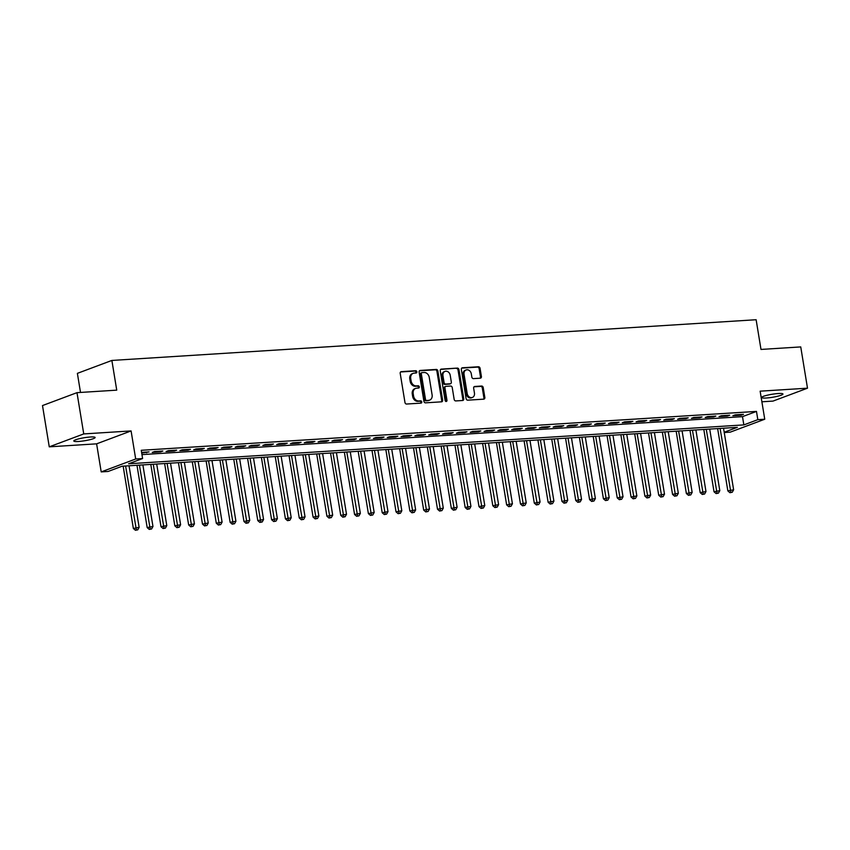 <?xml version="1.0" encoding="UTF-8"?>
<svg xmlns="http://www.w3.org/2000/svg" width="850" height="850" viewBox="0 0 850 850"><rect width="100%" height="100%" fill="white"/><g stroke="black" fill="none" stroke-linecap="round" stroke-linejoin="round"><path stroke-width="1.27" d="M416.84 371.801A1.158 0.935 69.5 0 0 415.714 370.728L401.296 371.641A1.657 1.339 69.5 0 0 400.201 373.341L404.972 402.507A1.657 1.339 69.5 0 0 406.598 404.037L421.016 403.123A1.158 0.935 69.5 0 0 420.644 400.86L418.774 400.977A5.302 4.282 69.5 0 1 413.589 396.068L413.185 393.635A5.302 4.282 69.5 0 1 415.671 388.397A5.302 4.282 69.5 0 1 416.681 388.174L418.551 388.057A1.158 0.935 69.5 0 0 418.179 385.794L416.309 385.911A5.302 4.282 69.5 0 1 411.124 381.002L410.72 378.569A5.302 4.282 69.5 0 1 413.206 373.331A5.302 4.282 69.5 0 1 414.216 373.118L416.086 372.991A1.158 0.935 69.5 0 0 416.84 371.801M415.735 373.022A1.158 0.935 69.5 0 0 414.779 371.078L400.562 371.971M420.665 403.144A1.158 0.935 69.5 0 0 419.709 401.211L417.849 401.328L418.774 400.977M418.2 388.078A1.158 0.935 69.5 0 0 417.244 386.144L415.374 386.261L416.309 385.911M778.249 393.539A10.806 1.519 170.7 0 0 767.168 395.239A10.806 1.519 170.7 0 0 761.611 397.513A10.806 1.519 170.7 0 0 766.317 398.002A10.806 1.519 170.7 0 0 777.399 396.302A10.806 1.519 170.7 0 0 782.956 394.028A10.806 1.519 170.7 0 0 778.249 393.539M90.44 437.006A10.806 1.519 170.7 0 0 79.358 438.706A10.806 1.519 170.7 0 0 73.801 440.991A10.806 1.519 170.7 0 0 78.508 441.469A10.806 1.519 170.7 0 0 89.59 439.769A10.806 1.519 170.7 0 0 95.136 437.495A10.806 1.519 170.7 0 0 90.44 437.006M480.314 378.186A1.657 1.339 69.5 0 0 481.397 376.476L480.059 368.294A1.657 1.339 69.5 0 0 478.444 366.764L462.421 367.774A1.657 1.339 69.5 0 0 461.337 369.484L466.108 398.639A1.657 1.339 69.5 0 0 467.734 400.169L483.746 399.16A1.657 1.339 69.5 0 0 484.84 397.46L483.214 387.579A1.657 1.339 69.5 0 0 481.599 386.038L474.746 386.474A1.657 1.339 69.5 0 0 473.652 388.184L474.449 393.082A4.431 3.581 69.5 0 1 472.377 397.46A4.431 3.581 69.5 0 1 467.192 393.539L464.047 374.34A4.431 3.581 69.5 0 1 466.129 369.962A4.431 3.581 69.5 0 1 471.314 373.883L471.835 377.081A1.657 1.339 69.5 0 0 473.461 378.622L480.314 378.186M141.95 454.601L742.496 416.649L756.479 411.411L757.828 419.666L764.745 419.231L730.256 432.14L724.253 432.522M76.989 392.658L83.746 433.925L49.258 446.834L42.5 405.567L76.989 392.658L116.737 390.15L111.871 360.442L756.128 319.728L760.994 349.435L800.742 346.917L807.5 388.184L760.144 391.17L764.745 419.231M49.258 446.834L96.613 443.838L131.091 430.929L83.746 433.925M131.091 430.929L135.692 458.989L142.598 458.543L128.616 463.781L743.846 424.904L757.828 419.666M756.479 411.411L141.249 450.298L142.598 458.543M437.856 370.961A1.657 1.339 69.5 0 0 436.231 369.431L420.219 370.441A1.657 1.339 69.5 0 0 419.135 372.151L423.906 401.306A1.657 1.339 69.5 0 0 425.531 402.836L441.543 401.827A1.657 1.339 69.5 0 0 442.638 400.127L437.856 370.961L436.921 371.312A1.657 1.339 69.5 0 0 435.306 369.782L419.496 370.781M441.32 369.112L457.332 368.092A1.657 1.339 69.5 0 1 458.957 369.633L463.739 398.788A1.657 1.339 69.5 0 1 462.644 400.499L455.791 400.924A1.657 1.339 69.5 0 1 454.166 399.394L452.232 387.568A1.657 1.339 69.5 0 0 450.606 386.038L446.059 386.325A1.657 1.339 69.5 0 0 444.975 388.025L446.983 400.339A1.158 0.935 69.5 0 1 445.092 400.456L440.236 370.812A1.657 1.339 69.5 0 1 441.32 369.112L440.725 369.336M761.887 401.795L773.011 401.094L807.5 388.184M141.706 453.092L149.005 451.913L141.589 452.381M162.839 451.031L154.541 451.562L152.214 452.434L160.501 451.902L162.839 451.031M176.662 450.16L168.364 450.681L166.037 451.552L174.335 451.031L176.662 450.16M190.485 449.289L182.187 449.809L179.86 450.681L188.158 450.16L190.485 449.289M204.308 448.418L196.021 448.938L193.683 449.809L201.981 449.289L204.308 448.418M218.131 447.536L209.844 448.067L207.506 448.938L215.804 448.407L218.131 447.536M231.965 446.664L223.667 447.185L221.34 448.067L229.627 447.536L231.965 446.664M245.788 445.793L237.49 446.314L235.163 447.185L243.461 446.664L245.788 445.793M259.611 444.922L251.313 445.442L248.986 446.314L257.284 445.793L259.611 444.922M273.434 444.04L265.147 444.571L262.809 445.442L271.108 444.922L273.434 444.04M287.268 443.169L278.97 443.7L276.632 444.571L284.931 444.04L287.268 443.169M301.091 442.297L292.793 442.818L290.466 443.689L298.754 443.169L301.091 442.297M314.914 441.426L306.616 441.947L304.289 442.818L312.587 442.297L314.914 441.426M328.737 440.544L320.439 441.076L318.112 441.947L326.411 441.426L328.737 440.544M342.561 439.673L334.273 440.204L331.936 441.076L340.234 440.544L342.561 439.673M356.394 438.802L348.096 439.322L345.769 440.194L354.057 439.673L356.394 438.802M370.217 437.931L361.919 438.451L359.592 439.322L367.88 438.802L370.217 437.931M384.041 437.059L375.743 437.58L373.416 438.451L381.714 437.931L384.041 437.059M397.864 436.178L389.566 436.709L387.239 437.58L395.537 437.049L397.864 436.178M411.687 435.306L403.399 435.827L401.062 436.698L409.36 436.178L411.687 435.306M425.521 434.435L417.223 434.956L414.896 435.827L423.183 435.306L425.521 434.435M439.344 433.564L431.046 434.084L428.719 434.956L437.017 434.435L439.344 433.564M453.167 432.682L444.869 433.213L442.542 434.084L450.84 433.553L453.167 432.682M466.99 431.811L458.703 432.331L456.365 433.213L464.663 432.682L466.99 431.811M480.813 430.939L472.526 431.46L470.188 432.331L478.486 431.811L480.813 430.939M494.647 430.068L486.349 430.589L484.022 431.46L492.309 430.939L494.647 430.068M508.47 429.186L500.172 429.717L497.845 430.589L506.143 430.068L508.47 429.186M522.293 428.315L513.995 428.846L511.668 429.717L519.966 429.186L522.293 428.315M536.116 427.444L527.829 427.964L525.491 428.836L533.789 428.315L536.116 427.444M549.95 426.572L541.652 427.093L539.314 427.964L547.612 427.444L549.95 426.572M563.773 425.691L555.475 426.222L553.148 427.093L561.436 426.572L563.773 425.691M577.596 424.819L569.298 425.351L566.971 426.222L575.269 425.691L577.596 424.819M591.419 423.948L583.121 424.469L580.794 425.34L589.093 424.819L591.419 423.948M605.242 423.077L596.955 423.598L594.617 424.469L602.916 423.948L605.242 423.077M619.076 422.206L610.778 422.726L608.451 423.598L616.739 423.077L619.076 422.206M632.899 421.324L624.601 421.855L622.274 422.726L630.562 422.195L632.899 421.324M646.722 420.453L638.424 420.973L636.097 421.855L644.396 421.324L646.722 420.453M660.546 419.581L652.247 420.102L649.921 420.973L658.219 420.453L660.546 419.581M674.369 418.71L666.081 419.231L663.744 420.102L672.042 419.581L674.369 418.71M688.202 417.828L679.904 418.359L677.577 419.231L685.865 418.699L688.202 417.828M702.026 416.957L693.727 417.478L691.401 418.359L699.699 417.828L702.026 416.957M715.849 416.086L707.551 416.606L705.224 417.478L713.522 416.957L715.849 416.086M729.672 415.214L721.384 415.735L719.047 416.606L727.345 416.086L729.672 415.214M732.87 415.735L741.168 415.214L743.495 414.332L735.207 414.864L732.87 415.735M111.871 360.442L77.382 373.352L80.506 392.434M724.211 432.257L737.322 427.337L122.092 466.225L108.12 471.463L101.203 471.899L135.692 458.989M96.613 443.838L101.203 471.899M742.496 416.649L743.846 424.904M146.678 452.784L146.561 452.062M160.501 451.902L160.384 451.191M174.335 451.031L174.208 450.319M188.158 450.16L188.041 449.438M201.981 449.289L201.864 448.566M215.804 448.407L215.688 447.695M229.627 447.536L229.511 446.824M243.461 446.664L243.344 445.942M257.284 445.793L257.168 445.071M271.108 444.922L270.991 444.199M284.931 444.04L284.814 443.328M298.754 443.169L298.637 442.446M312.587 442.297L312.471 441.575M326.411 441.426L326.294 440.704M340.234 440.544L340.117 439.832M354.057 439.673L353.94 438.961M367.88 438.802L367.763 438.079M381.714 437.931L381.597 437.208M395.537 437.049L395.42 436.337M409.36 436.178L409.243 435.466M423.183 435.306L423.066 434.584M437.017 434.435L436.889 433.712M450.84 433.553L450.723 432.841M464.663 432.682L464.546 431.97M478.486 431.811L478.369 431.088M492.309 430.939L492.192 430.217M506.143 430.068L506.026 429.346M519.966 429.186L519.849 428.474M533.789 428.315L533.673 427.592M547.612 427.444L547.496 426.721M561.436 426.572L561.319 425.85M575.269 425.691L575.153 424.979M589.093 424.819L588.976 424.108M602.916 423.948L602.799 423.226M616.739 423.077L616.622 422.354M630.562 422.195L630.445 421.483M644.396 421.324L644.279 420.612M658.219 420.453L658.102 419.73M672.042 419.581L671.925 418.859M685.865 418.699L685.748 417.987M699.699 417.828L699.571 417.116M713.522 416.957L713.405 416.234M727.345 416.086L727.228 415.363M741.168 415.214L741.051 414.492M413.206 373.331L412.271 373.681A5.302 4.282 69.5 0 0 409.785 378.919L410.72 378.569M415.374 386.261A5.302 4.282 69.5 0 1 410.189 381.353L409.785 378.919M415.671 388.397L414.736 388.748A5.302 4.282 69.5 0 0 412.261 393.986L413.185 393.635M417.849 401.328A5.302 4.282 69.5 0 1 412.654 396.419L412.261 393.986M441.331 401.837A1.657 1.339 69.5 0 0 441.703 400.478L436.921 371.312M422.089 372.619A1.158 0.935 69.5 0 0 421.324 373.809L425.51 399.404A1.158 0.935 69.5 0 0 426.647 400.478L428.612 400.35A5.302 4.282 69.5 0 0 429.632 400.138A5.302 4.282 69.5 0 0 432.108 394.899L429.25 377.4A5.302 4.282 69.5 0 0 424.054 372.491L422.089 372.619M421.154 372.969A1.158 0.935 69.5 0 0 420.389 374.159L421.324 373.809M429.632 400.138L428.697 400.488A5.302 4.282 69.5 0 1 427.688 400.701L425.712 400.828A1.158 0.935 69.5 0 1 424.586 399.755L420.389 374.159M440.598 369.442L457.332 368.092M462.432 400.509A1.657 1.339 69.5 0 0 462.804 399.139L458.022 369.984A1.657 1.339 69.5 0 0 456.408 368.443M445.134 386.676A1.657 1.339 69.5 0 0 444.04 388.376L446.059 400.69L446.983 400.339M445.921 401.498A1.158 0.935 69.5 0 0 446.059 400.69M450.224 375.296A4.431 3.581 69.5 0 0 445.039 371.376A4.431 3.581 69.5 0 0 442.956 375.753L444.072 382.521A1.657 1.339 69.5 0 0 445.687 384.051L450.234 383.764A1.657 1.339 69.5 0 0 451.329 382.064L450.224 375.296M445.039 371.376L444.104 371.726A4.431 3.581 69.5 0 0 442.032 376.104L442.956 375.753M449.905 383.892A1.657 1.339 69.5 0 1 449.31 384.115L444.763 384.402A1.657 1.339 69.5 0 1 443.137 382.872L442.032 376.104M466.129 369.962L465.194 370.313A4.431 3.581 69.5 0 0 463.123 374.691L464.047 374.34M472.377 397.46L471.442 397.811A4.431 3.581 69.5 0 1 466.257 393.89L463.123 374.691M483.533 399.171A1.657 1.339 69.5 0 0 483.905 397.811L482.29 387.919A1.657 1.339 69.5 0 0 480.664 386.389L474.024 386.814M480.101 378.197A1.657 1.339 69.5 0 0 480.473 376.826L479.134 368.645A1.657 1.339 69.5 0 0 477.509 367.115L461.699 368.114M123.154 466.161L133.354 528.456L139.134 527.361L129.051 465.789M125.598 466.002L136.372 529.922L135.437 530.273L137.753 529.837L136.372 529.922M139.134 527.361L137.753 529.837M135.437 530.273L133.354 528.456M136.977 465.279L147.178 527.584L152.968 526.49L142.874 464.908M139.421 465.131L150.195 529.051L149.26 529.401L151.576 528.966L150.195 529.051M152.968 526.49L151.576 528.966M149.26 529.401L147.178 527.584M150.801 464.408L161.001 526.713L166.791 525.619L156.708 464.036M153.244 464.259L164.018 528.179L163.094 528.53L165.399 528.094L164.018 528.179M166.791 525.619L165.399 528.094M163.094 528.53L161.001 526.713M164.624 463.537L174.824 525.831L180.614 524.747L170.531 463.165M167.078 463.377L177.852 527.308L176.917 527.659L179.233 527.212L177.852 527.308M180.614 524.747L179.233 527.212M176.917 527.659L174.824 525.831M178.447 462.666L188.657 524.96L194.438 523.866L184.354 462.294M180.901 462.506L191.675 526.426L190.74 526.777L193.056 526.341L191.675 526.426M194.438 523.866L193.056 526.341M190.74 526.777L188.657 524.96M192.281 461.784L202.481 524.089L208.261 522.994L198.178 461.412M194.724 461.635L205.498 525.555L204.563 525.906L206.879 525.47L205.498 525.555M208.261 522.994L206.879 525.47M204.563 525.906L202.481 524.089M206.104 460.913L216.304 523.217L222.094 522.123L212.001 460.541M208.548 460.764L219.321 524.684L218.386 525.034L220.702 524.599L219.321 524.684M222.094 522.123L220.702 524.599M218.386 525.034L216.304 523.217M219.927 460.041L230.127 522.336L235.917 521.252L225.834 459.669M222.371 459.882L233.144 523.812L232.22 524.163L234.526 523.727L233.144 523.812M235.917 521.252L234.526 523.727M232.22 524.163L230.127 522.336M233.75 459.17L243.95 521.464L249.741 520.381L239.657 458.798M236.204 459.011L246.978 522.931L246.043 523.281L248.359 522.846L246.978 522.931M249.741 520.381L248.359 522.846M246.043 523.281L243.95 521.464M247.573 458.299L257.784 520.593L263.564 519.499L253.481 457.916M250.028 458.139L260.801 522.059L259.866 522.41L262.183 521.974L260.801 522.059M263.564 519.499L262.183 521.974M259.866 522.41L257.784 520.593M261.407 457.417L271.607 519.722L277.387 518.628L267.304 457.045M263.851 457.268L274.624 521.188L273.689 521.539L276.006 521.103L274.624 521.188M277.387 518.628L276.006 521.103M273.689 521.539L271.607 519.722M275.23 456.546L285.43 518.84L291.221 517.756L281.138 456.174M277.674 456.397L288.447 520.317L287.513 520.668L289.829 520.232L288.447 520.317M291.221 517.756L289.829 520.232M287.513 520.668L285.43 518.84M289.053 455.674L299.253 517.969L305.044 516.885L294.961 455.303M291.497 455.515L302.271 519.446L301.346 519.786L303.663 519.35L302.271 519.446M305.044 516.885L303.663 519.35M301.346 519.786L299.253 517.969M302.876 454.803L313.076 517.097L318.867 516.003L308.784 454.421M305.331 454.644L316.104 518.564L315.169 518.914L317.486 518.479L316.104 518.564M318.867 516.003L317.486 518.479M315.169 518.914L313.076 517.097M316.699 453.921L326.91 516.226L332.69 515.132L322.607 453.549M319.154 453.772L329.928 517.692L328.993 518.043L331.309 517.608L329.928 517.692M332.69 515.132L331.309 517.608M328.993 518.043L326.91 516.226M330.533 453.05L340.733 515.355L346.513 514.261L336.43 452.678M332.977 452.901L343.751 516.821L342.816 517.172L345.132 516.736L343.751 516.821M346.513 514.261L345.132 516.736M342.816 517.172L340.733 515.355M344.356 452.179L354.556 514.473L360.347 513.389L350.264 451.807M346.8 452.019L357.574 515.95L356.649 516.29L358.955 515.854L357.574 515.95M360.347 513.389L358.955 515.854M356.649 516.29L354.556 514.473M358.179 451.308L368.379 513.602L374.17 512.508L364.087 450.936M360.623 451.148L371.397 515.068L370.473 515.419L372.789 514.983L371.397 515.068M374.17 512.508L372.789 514.983M370.473 515.419L368.379 513.602M372.002 450.426L382.203 512.731L387.993 511.636L377.91 450.054M374.457 450.277L385.231 514.197L384.296 514.548L386.612 514.112L385.231 514.197M387.993 511.636L386.612 514.112M384.296 514.548L382.203 512.731M385.836 449.554L396.036 511.859L401.816 510.765L391.733 449.183M388.28 449.406L399.054 513.326L398.119 513.676L400.435 513.241L399.054 513.326M401.816 510.765L400.435 513.241M398.119 513.676L396.036 511.859M399.659 448.683L409.859 510.978L415.65 509.894L405.556 448.311M402.103 448.524L412.877 512.454L411.942 512.805L414.258 512.359L412.877 512.454M415.65 509.894L414.258 512.359M411.942 512.805L409.859 510.978M413.483 447.812L423.683 510.106L429.473 509.012L419.39 447.44M415.926 447.652L426.7 511.572L425.776 511.923L428.081 511.487L426.7 511.572M429.473 509.012L428.081 511.487M425.776 511.923L423.683 510.106M427.306 446.93L437.506 509.235L443.296 508.141L433.213 446.558M429.76 446.781L440.534 510.701L439.599 511.052L441.915 510.616L440.534 510.701M443.296 508.141L441.915 510.616M439.599 511.052L437.506 509.235M441.129 446.059L451.339 508.364L457.119 507.269L447.036 445.687M443.583 445.91L454.357 509.83L453.422 510.181L455.738 509.745L454.357 509.83M457.119 507.269L455.738 509.745M453.422 510.181L451.339 508.364M454.962 445.188L465.163 507.482L470.942 506.398L460.859 444.816M457.406 445.028L468.18 508.959L467.245 509.309L469.561 508.874L468.18 508.959M470.942 506.398L469.561 508.874M467.245 509.309L465.163 507.482M468.786 444.316L478.986 506.611L484.776 505.527L474.683 443.944M471.229 444.157L482.003 508.077L481.068 508.428L483.384 507.992L482.003 508.077M484.776 505.527L483.384 507.992M481.068 508.428L478.986 506.611M482.609 443.445L492.809 505.739L498.599 504.645L488.516 443.062M485.053 443.286L495.826 507.206L494.902 507.556L497.207 507.121L495.826 507.206M498.599 504.645L497.207 507.121M494.902 507.556L492.809 505.739M496.432 442.563L506.632 504.868L512.423 503.774L502.339 442.191M498.886 442.414L509.66 506.334L508.725 506.685L511.041 506.249L509.66 506.334M512.423 503.774L511.041 506.249M508.725 506.685L506.632 504.868M510.255 441.692L520.466 503.997L526.246 502.902L516.163 441.32M512.709 441.543L523.483 505.463L522.548 505.814L524.864 505.378L523.483 505.463M526.246 502.902L524.864 505.378M522.548 505.814L520.466 503.997M524.089 440.821L534.289 503.115L540.069 502.031L529.986 440.449M526.533 440.661L537.306 504.592L536.371 504.932L538.688 504.496L537.306 504.592M540.069 502.031L538.688 504.496M536.371 504.932L534.289 503.115M537.912 439.949L548.112 502.244L553.903 501.149L543.819 439.578M540.356 439.79L551.129 503.71L550.194 504.061L552.511 503.625L551.129 503.71M553.903 501.149L552.511 503.625M550.194 504.061L548.112 502.244M551.735 439.067L561.935 501.373L567.726 500.278L557.643 438.696M554.179 438.919L564.952 502.839L564.028 503.189L566.344 502.754L564.952 502.839M567.726 500.278L566.344 502.754M564.028 503.189L561.935 501.373M565.558 438.196L575.758 500.501L581.549 499.407L571.466 437.824M568.013 438.047L578.786 501.967L577.851 502.318L580.168 501.882L578.786 501.967M581.549 499.407L580.168 501.882M577.851 502.318L575.758 500.501M579.381 437.325L589.592 499.619L595.372 498.536L585.289 436.953M581.836 437.166L592.609 501.096L591.674 501.436L593.991 501.001L592.609 501.096M595.372 498.536L593.991 501.001M591.674 501.436L589.592 499.619M593.215 436.454L603.415 498.748L609.195 497.654L599.112 436.082M595.659 436.294L606.433 500.214L605.497 500.565L607.814 500.129L606.433 500.214M609.195 497.654L607.814 500.129M605.497 500.565L603.415 498.748M607.038 435.572L617.238 497.877L623.029 496.783L612.946 435.2M609.482 435.423L620.256 499.343L619.331 499.694L621.637 499.258L620.256 499.343M623.029 496.783L621.637 499.258M619.331 499.694L617.238 497.877M620.861 434.701L631.061 497.006L636.852 495.911L626.769 434.329M623.305 434.552L634.079 498.472L633.154 498.822L635.471 498.387L634.079 498.472M636.852 495.911L635.471 498.387M633.154 498.822L631.061 497.006M634.684 433.829L644.884 496.124L650.675 495.04L640.592 433.457M637.139 433.67L647.912 497.601L646.977 497.951L649.294 497.505L647.912 497.601M650.675 495.04L649.294 497.505M646.977 497.951L644.884 496.124M648.518 432.958L658.718 495.252L664.498 494.158L654.415 432.586M650.962 432.799L661.736 496.719L660.801 497.069L663.117 496.634L661.736 496.719M664.498 494.158L663.117 496.634M660.801 497.069L658.718 495.252M662.341 432.087L672.541 494.381L678.332 493.287L668.238 431.704M664.785 431.928L675.559 495.848L674.624 496.198L676.94 495.763L675.559 495.848M678.332 493.287L676.94 495.763M674.624 496.198L672.541 494.381M676.164 431.205L686.364 493.51L692.155 492.416L682.072 430.833M678.608 431.056L689.382 494.976L688.457 495.327L690.763 494.891L689.382 494.976M692.155 492.416L690.763 494.891M688.457 495.327L686.364 493.51M689.987 430.334L700.188 492.628L705.978 491.544L695.895 429.962M692.442 430.174L703.205 494.105L702.281 494.456L704.597 494.02L703.205 494.105M705.978 491.544L704.597 494.02M702.281 494.456L700.188 492.628M703.811 429.462L714.021 491.757L719.801 490.673L709.718 429.091M706.265 429.303L717.039 493.234L716.104 493.574L718.42 493.138L717.039 493.234M719.801 490.673L718.42 493.138M716.104 493.574L714.021 491.757M717.644 428.591L727.844 490.886L733.624 489.791L723.541 428.209M720.088 428.432L730.862 492.352L729.927 492.703L732.243 492.267L730.862 492.352M733.624 489.791L732.243 492.267M729.927 492.703L727.844 490.886M414.779 371.078L415.714 370.728M419.709 401.211L420.644 400.86M417.244 386.144L418.179 385.794M410.189 381.353L411.124 381.002M412.654 396.419L413.589 396.068M400.69 371.864L401.296 371.641M441.703 400.478L442.638 400.127M419.624 370.664L420.219 370.441M435.306 369.782L436.231 369.431M424.586 399.755L425.51 399.404M425.712 400.828L426.647 400.478M427.688 400.701L428.612 400.35M458.022 369.984L458.957 369.633M462.804 399.139L463.739 398.788M444.04 388.376L444.975 388.025M443.137 382.872L444.072 382.521M444.763 384.402L445.687 384.051M449.31 384.115L450.234 383.764M466.257 393.89L467.192 393.539M474.141 386.697L474.746 386.474M480.664 386.389L481.599 386.038M482.29 387.919L483.214 387.579M483.905 397.811L484.84 397.46M461.826 367.997L462.421 367.774M477.509 367.115L478.444 366.764M479.134 368.645L480.059 368.294M480.473 376.826L481.397 376.476M420.931 373.012L421.866 372.661M444.816 386.739L445.751 386.389M449.618 384.051L450.553 383.701"/></g></svg>
